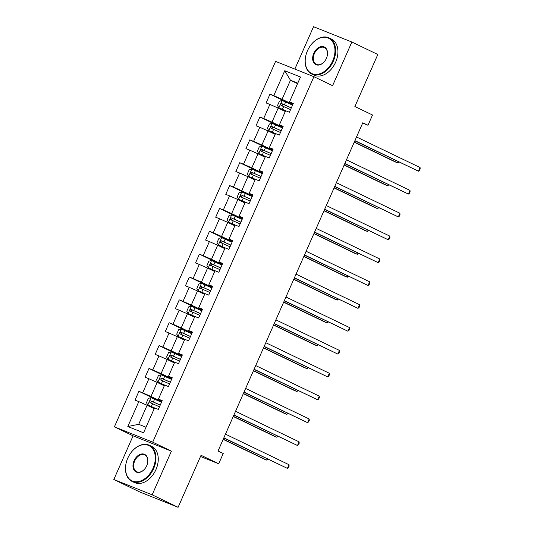 <?xml version="1.0" encoding="UTF-8"?>
<svg xmlns="http://www.w3.org/2000/svg" width="534" height="534" viewBox="0 0 534 534"><rect width="100%" height="100%" fill="white"/><g stroke="black" fill="none" stroke-linecap="round" stroke-linejoin="round"><path stroke-width="0.8" d="M113.829 479.499L139.788 491.981L178.102 507.3L152.143 494.818L171.407 451.15L152.717 442.159L114.403 426.846L133.093 435.831L113.829 479.499L152.143 494.818M152.717 442.159L313.905 76.696L275.591 61.383L114.403 426.846M313.905 76.696L332.595 85.687L351.853 42.019L313.538 26.7L294.848 69.08M351.853 42.019L377.812 54.501L354.87 106.52L372.518 115.01L367.993 125.263L362.8 122.767L218.032 451.016L223.219 453.513L218.693 463.766L201.044 455.282L178.102 507.3M284.749 70.728L273.762 95.639L269.977 94.131L266.099 102.922L269.884 104.43L263.676 118.501L259.898 116.986L256.02 125.784L259.798 127.292L253.597 141.356L249.812 139.848L245.934 148.639L249.718 150.154L243.511 164.218L239.733 162.71L235.854 171.501L239.632 173.009L233.431 187.08L229.647 185.565L225.769 194.363L229.553 195.871L223.346 209.935L219.567 208.427L215.689 217.218L219.467 218.733L213.266 232.797L209.482 231.289L205.61 240.08L209.388 241.588L203.18 255.659L199.402 254.151L195.524 262.942L199.302 264.45L193.101 278.521L189.323 277.006L185.445 285.797L189.223 287.312L183.015 301.376L179.237 299.868L175.359 308.659L179.137 310.167L172.936 324.238L169.158 322.73L165.28 331.521L169.058 333.029L162.85 347.1L159.072 345.585L155.194 354.376L158.972 355.891L152.771 369.955L148.993 368.447L145.114 377.238L148.893 378.753L142.685 392.817L138.907 391.309L135.029 400.099L138.807 401.608L127.82 426.519L143.559 432.814L154.553 407.903L158.331 409.411L162.209 400.62L158.424 399.112L164.632 385.041L168.41 386.549L172.288 377.758L168.51 376.25L174.711 362.179L178.496 363.694L182.374 354.903L178.59 353.388L184.797 339.324L188.575 340.832L192.454 332.041L188.676 330.533L194.877 316.462L198.661 317.97L202.54 309.179L198.755 307.671L204.963 293.6L208.741 295.115L212.619 286.324L208.841 284.809L215.042 270.745L218.827 272.253L222.705 263.462L218.92 261.947L225.128 247.883L228.906 249.391L232.784 240.6L229.006 239.092L235.207 225.021L238.992 226.536L242.863 217.738L239.085 216.23L245.293 202.166L249.071 203.674L252.949 194.883L249.171 193.368L255.372 179.304L259.15 180.812L263.028 172.021L259.25 170.513L265.458 156.442L269.236 157.957L273.114 149.16L269.336 147.651L275.537 133.58L279.315 135.095L283.194 126.304L279.416 124.789L285.623 110.725L289.401 112.233L293.279 103.442L289.501 101.934L300.488 77.023L284.749 70.728L290.456 80.24L282.052 99.291L292.826 104.47M158.424 399.112L161.976 401.147M161.755 401.648L150.982 396.468L157.19 382.404L164.292 385.822M142.685 392.817L150.982 396.468M148.893 378.753L157.19 382.404M168.51 376.25L172.055 378.292M171.835 378.793L161.068 373.613L167.269 359.542L174.371 362.96M152.771 369.955L161.068 373.613M158.972 355.891L167.269 359.542M178.59 353.388L182.141 355.43M181.92 355.931L171.147 350.751L177.355 336.68L184.457 340.098M162.85 347.1L171.147 350.751M169.058 333.029L177.355 336.68M188.676 330.533L192.22 332.569M192 333.069L181.233 327.889L187.434 313.825L194.536 317.236M172.936 324.238L181.233 327.889M179.137 310.167L187.434 313.825M198.755 307.671L202.306 309.713M202.086 310.214L191.312 305.034L197.52 290.963L204.622 294.381M183.015 301.376L191.312 305.034M189.223 287.312L197.52 290.963M208.841 284.809L212.385 286.851M212.165 287.352L201.391 282.172L207.599 268.101L214.701 271.519M193.101 278.521L201.391 282.172M199.302 264.45L207.599 268.101M218.92 261.947L222.464 263.99M222.244 264.49L211.477 259.31L217.678 245.246L224.781 248.657M203.18 255.659L211.477 259.31M209.388 241.588L217.678 245.246M229.006 239.092L232.55 241.134M232.33 241.628L221.557 236.449L227.764 222.384L234.867 225.802M213.266 232.797L221.557 236.449M219.467 218.733L227.764 222.384M239.085 216.23L242.63 218.273M242.409 218.773L231.643 213.593L237.844 199.522L244.946 202.94M223.346 209.935L231.643 213.593M229.553 195.871L237.844 199.522M249.171 193.368L252.716 195.411M252.495 195.911L241.722 190.731L247.93 176.667L255.032 180.078M233.431 187.08L241.722 190.731M239.632 173.009L247.93 176.667M259.25 170.513L262.795 172.555M262.574 173.049L251.808 167.87L258.009 153.805L265.111 157.223M243.511 164.218L251.808 167.87M249.718 150.154L258.009 153.805M269.336 147.651L272.881 149.694M272.66 150.194L261.887 145.014L268.095 130.943L275.197 134.361M253.597 141.356L261.887 145.014M259.798 127.292L268.095 130.943M279.416 124.789L282.96 126.832M282.74 127.332L271.973 122.153L278.174 108.082L285.276 111.499M263.676 118.501L271.973 122.153M269.884 104.43L278.174 108.082M289.501 101.934L293.046 103.97M297.558 83.658L290.456 80.24L297.772 83.17M273.762 95.639L282.052 99.291M200.51 456.497L218.693 463.766M362.646 123.127L367.993 125.263M154.206 408.677L147.104 405.266L138.7 424.31L146.022 427.24M127.82 426.519L138.7 424.31M138.807 401.608L147.104 405.266M269.977 94.131L292.592 105.004M259.898 116.986L282.506 127.86M249.812 139.848L272.427 150.721M239.733 162.71L262.341 173.583M229.647 185.565L252.262 196.445M219.567 208.427L242.176 219.3M209.482 231.289L232.096 242.162M199.402 254.151L222.011 265.024M189.323 277.006L211.931 287.879M179.237 299.868L201.845 310.741M169.158 322.73L191.766 333.603M159.072 345.585L181.687 356.458M148.993 368.447L171.601 379.32M138.907 391.309L161.522 402.182M171.407 451.15L133.093 435.831M354.843 140.809L418.462 171.2L354.923 140.636M420.078 167.536L420.171 168.971L419.524 170.439L418.462 171.2L420.078 167.536L356.538 136.971M292.552 105.085L282.172 100.499L279.456 101.14L277.52 105.532L278.942 107.828L285.61 110.745M278.942 107.828L285.583 110.812M354.236 142.198L395.167 161.882L397.757 162.917L398.291 161.702M282.573 106.132C281.685 105.058 281.939 104.477 283.347 104.377L291.063 107.835A10.173 0.347 23.8 0 1 291.297 107.935M291.324 107.868L281.852 103.656C280.624 103.843 280.37 104.424 281.078 105.412L290.549 109.63M354.309 142.024L397.757 162.917L398.885 161.989M332.715 60.876A19.551 13.59 -64.3 0 0 329.798 38.922A19.551 13.59 -64.3 0 0 310.408 45.63A19.551 13.59 -64.3 0 0 307.451 50.77A19.551 13.59 -64.3 0 0 306.082 54.628A19.551 13.59 -64.3 0 0 313.571 74.133A19.551 13.59 -64.3 0 0 332.715 60.876M310.448 45.577A20.032 13.924 115.7 0 1 310.481 45.53A20.032 13.924 115.7 0 1 329.077 37.921A20.032 13.924 115.7 0 1 333.336 61.15A20.032 13.924 115.7 0 1 311.716 74.026A20.032 13.924 115.7 0 1 306.049 54.748A20.032 13.924 115.7 0 1 306.062 54.688M326.401 58.346A9.772 6.795 115.7 0 1 324.919 60.923A9.772 6.795 115.7 0 1 315.227 64.274A9.772 6.795 115.7 0 1 313.765 53.3A9.772 6.795 115.7 0 1 323.337 46.665A9.772 6.795 115.7 0 1 327.088 56.417A9.772 6.795 115.7 0 1 326.401 58.346M327.068 56.484A9.292 6.461 -64.3 0 0 324.425 47.599A9.292 6.461 -64.3 0 0 314.392 53.574A9.292 6.461 -64.3 0 0 316.368 64.347A9.292 6.461 -64.3 0 0 324.959 60.869M329.077 37.921L331.36 39.022A20.032 13.924 115.7 0 1 335.626 62.244A20.032 13.924 115.7 0 1 313.999 75.12L311.716 74.026M153.044 468.245A19.551 13.59 -64.3 0 0 150.127 446.297A19.551 13.59 -64.3 0 0 130.737 453.006A19.551 13.59 -64.3 0 0 127.78 458.145A19.551 13.59 -64.3 0 0 126.404 462.003A19.551 13.59 -64.3 0 0 133.9 481.508A19.551 13.59 -64.3 0 0 153.044 468.245M130.77 452.952A20.032 13.924 115.7 0 1 130.81 452.899A20.032 13.924 115.7 0 1 149.407 445.296A20.032 13.924 115.7 0 1 153.665 468.518A20.032 13.924 115.7 0 1 132.038 481.401A20.032 13.924 115.7 0 1 126.371 462.124A20.032 13.924 115.7 0 1 126.391 462.064M146.73 465.721A9.772 6.795 115.7 0 1 145.248 468.291A9.772 6.795 115.7 0 1 135.549 471.649A9.772 6.795 115.7 0 1 134.094 460.675A9.772 6.795 115.7 0 1 143.666 454.04A9.772 6.795 115.7 0 1 147.411 463.792A9.772 6.795 115.7 0 1 146.73 465.721M147.397 463.852A9.292 6.461 -64.3 0 0 144.747 454.968A9.292 6.461 -64.3 0 0 134.715 460.949A9.292 6.461 -64.3 0 0 136.691 471.722A9.292 6.461 -64.3 0 0 145.288 468.245M149.407 445.296L151.689 446.391A20.032 13.924 115.7 0 1 155.948 469.62A20.032 13.924 115.7 0 1 134.321 482.496L132.038 481.401M344.764 163.671L408.383 194.056L344.837 163.497M409.999 190.391L410.085 191.833L409.438 193.295L408.383 194.056L409.999 190.391L346.453 159.833M334.678 186.533L398.297 216.917L334.758 186.359M399.919 213.253L400.006 214.695L399.359 216.157L398.297 216.917L399.919 213.253L336.373 182.695M282.473 127.946L272.093 123.361L269.376 123.995L267.434 128.394L268.822 130.63L275.531 133.607M268.862 130.683L275.497 133.674M344.15 165.059L385.081 184.744L387.671 185.779L388.205 184.564M272.487 128.994C271.599 127.92 271.859 127.332 273.261 127.232L280.984 130.697A10.173 0.347 23.8 0 1 281.211 130.797M281.244 130.73L271.773 126.518C270.544 126.698 270.284 127.286 270.992 128.273L280.47 132.492M344.23 164.886L387.671 185.779L388.805 184.851M272.387 150.808L262.014 146.223L259.29 146.857L257.355 151.255L258.776 153.545L265.445 156.469M258.776 153.545L265.418 156.535M334.07 187.915L375.001 207.606L377.591 208.64L378.125 207.426M262.408 151.85C261.52 150.782 261.773 150.194 263.182 150.094L270.898 153.552A10.173 0.347 23.8 0 1 271.132 153.658M271.159 153.592L261.687 149.373C260.458 149.56 260.205 150.147 260.912 151.135L270.384 155.347M334.144 187.741L377.591 208.64L378.719 207.713M324.599 209.388L388.218 239.779L324.672 209.215M389.833 236.115L389.92 237.55L389.273 239.018L388.218 239.779L389.833 236.115L326.287 205.557M314.513 232.25L378.139 262.635L314.593 232.076M379.754 258.977L379.841 260.412L379.193 261.874L378.139 262.635L379.754 258.977L316.208 228.412M304.433 255.112L368.053 285.496L304.507 254.938M369.668 281.832L369.755 283.274L369.114 284.735L368.053 285.496L369.668 281.832L306.122 251.274M262.307 173.663L251.928 169.078L249.211 169.719L247.269 174.111L248.697 176.407L255.365 179.331M248.697 176.407L255.332 179.391M323.984 210.776L364.916 230.461L367.505 231.496L368.039 230.287M252.322 174.711C251.434 173.643 251.694 173.056 253.096 172.956L260.819 176.414A10.173 0.347 23.8 0 1 261.046 176.514M261.079 176.454L251.607 172.235C250.379 172.422 250.119 173.009 250.826 173.991L260.305 178.209M324.065 210.603L367.505 231.496L368.64 230.568M252.222 196.525L241.849 191.94L239.125 192.574L237.189 196.973L238.611 199.269L245.28 202.186M238.611 199.269L245.253 202.252M313.905 233.638L354.836 253.323L357.426 254.358L357.96 253.143M242.242 197.573C241.355 196.499 241.615 195.911 243.017 195.811L250.733 199.275A10.173 0.347 23.8 0 1 250.967 199.376M250.993 199.309L241.522 195.097C240.293 195.277 240.04 195.865 240.747 196.852L250.219 201.071M313.979 233.465L357.426 254.358L358.554 253.43M242.142 219.387L231.763 214.802L229.046 215.436L227.104 219.834L228.532 222.124L235.2 225.048M228.532 222.124L235.167 225.114M303.819 256.5L344.75 276.185L347.34 277.219L347.881 276.005M232.156 220.435C231.269 219.361 231.529 218.773 232.931 218.673L240.654 222.131A10.173 0.347 23.8 0 1 240.881 222.237M240.914 222.171L231.442 217.952C230.214 218.139 229.954 218.726 230.661 219.714L240.14 223.926M303.899 256.327L347.34 277.219L348.475 276.292M294.347 277.967L357.974 308.358L294.428 277.793M359.589 304.694L359.676 306.129L359.028 307.597L357.974 308.358L359.589 304.694L296.043 274.136M232.056 242.249L221.683 237.657L218.96 238.297L217.024 242.69L218.413 244.926L225.114 247.909M218.453 244.986L225.088 247.976M293.74 279.355L334.671 299.04L337.261 300.081L337.795 298.866M222.077 243.29C221.189 242.222 221.45 241.635 222.852 241.535L230.568 244.993A10.173 0.347 23.8 0 1 230.801 245.099M230.828 245.033L221.356 240.814C220.135 241.001 219.874 241.588 220.582 242.576L230.054 246.788M293.813 279.182L337.261 300.081L338.389 299.153M284.268 300.829L347.888 331.214L284.342 300.655M349.503 327.556L349.59 328.991L348.949 330.459L347.888 331.214L349.503 327.556L285.957 296.991M221.977 265.104L211.597 260.519L208.881 261.153L206.945 265.552L208.367 267.848L215.035 270.765M208.367 267.848L215.002 270.831M283.654 302.217L324.592 321.902L327.175 322.937L327.716 321.722M211.991 266.152C211.104 265.078 211.364 264.497 212.772 264.39L220.489 267.854A10.173 0.347 23.8 0 1 220.722 267.955M220.749 267.888L211.277 263.676C210.049 263.863 209.789 264.443 210.503 265.431L219.975 269.65M283.734 302.044L327.175 322.937L328.31 322.009M274.182 323.691L337.808 354.075L274.262 323.517M339.424 350.411L339.511 351.853L338.863 353.314L337.808 354.075L339.424 350.411L275.878 319.853M211.891 287.966L201.518 283.38L198.802 284.015L196.859 288.413L198.248 290.65L204.949 293.627M198.288 290.703L204.922 293.693M273.575 325.079L314.506 344.764L317.096 345.798L317.63 344.584M201.912 289.014C201.024 287.939 201.285 287.352 202.686 287.252L210.403 290.71A10.173 0.347 23.8 0 1 210.636 290.816M210.663 290.75L201.191 286.538C199.97 286.718 199.709 287.305 200.417 288.293L209.889 292.505M273.648 324.906L317.096 345.798L318.224 344.871M264.103 346.546L327.722 376.937L264.176 346.379M329.338 373.273L329.425 374.708L328.784 376.176L327.722 376.937L329.338 373.273L265.798 342.715M201.812 310.828L191.432 306.236L188.716 306.876L186.78 311.269L188.202 313.565L194.87 316.488M188.202 313.565L194.837 316.555M263.489 347.934L304.427 367.626L307.01 368.66L307.551 367.445M191.826 311.869C190.938 310.801 191.199 310.214 192.607 310.114L200.323 313.571A10.173 0.347 23.8 0 1 200.557 313.678M200.584 313.612L191.112 309.393C189.884 309.58 189.623 310.167 190.338 311.155L199.809 315.367M263.569 347.761L307.01 368.66L308.145 367.732M254.024 369.408L317.643 399.799L254.097 369.234M319.259 396.135L319.345 397.57L318.698 399.038L317.643 399.799L319.259 396.135L255.713 365.57M191.726 333.683L181.353 329.098L178.636 329.738L176.694 334.13L178.082 336.367L184.784 339.344M178.122 336.427L184.757 339.41M253.41 370.796L294.341 390.481L296.931 391.515L297.465 390.301M181.747 334.731C180.859 333.657 181.119 333.076 182.521 332.976L190.244 336.433A10.173 0.347 23.8 0 1 190.471 336.533M190.498 336.467L181.026 332.255C179.804 332.442 179.544 333.022 180.252 334.01L189.724 338.229M253.483 370.623L296.931 391.515L298.059 390.588M243.938 392.27L307.557 422.654L244.018 392.096M309.173 418.99L309.266 420.432L308.619 421.893L307.557 422.654L309.173 418.99L245.633 388.432M181.647 356.545L171.267 351.959L168.55 352.594L166.615 356.992L168.036 359.282L174.705 362.206M168.036 359.282L174.671 362.272M243.324 393.658L284.262 413.343L286.845 414.377L287.385 413.162M171.661 357.593C170.773 356.518 171.034 355.931 172.442 355.831L180.158 359.295A10.173 0.347 23.8 0 1 180.392 359.395M180.419 359.329L170.947 355.117C169.719 355.297 169.458 355.884 170.172 356.872L179.644 361.091M243.404 393.485L286.845 414.377L287.98 413.45M233.859 415.132L297.478 445.516L233.932 414.958M299.093 441.852L299.18 443.293L298.533 444.755L297.478 445.516L299.093 441.852L235.547 411.293M171.561 379.407L161.188 374.815L158.471 375.455L156.529 379.854L157.917 382.09L164.619 385.067M157.957 382.144L164.592 385.134M233.245 416.513L274.176 436.205L276.766 437.239L277.3 436.024M161.582 380.448C160.694 379.38 160.954 378.793 162.356 378.693L170.079 382.15A10.173 0.347 23.8 0 1 170.306 382.257M170.339 382.19L160.861 377.972C159.639 378.159 159.379 378.746 160.087 379.734L169.558 383.946M233.318 416.34L276.766 437.239L277.9 436.311M223.773 437.987L287.392 468.378L223.853 437.813M289.007 464.714L289.101 466.149L288.453 467.617L287.392 468.378L289.007 464.714L225.468 434.149M161.482 402.262L151.102 397.676L148.385 398.317L146.45 402.709L147.871 405.006L154.54 407.929M147.871 405.006L154.513 407.989M223.159 439.375L264.096 459.06L266.686 460.094L267.22 458.886M151.502 403.31C150.615 402.236 150.868 401.655 152.277 401.555L159.993 405.012A10.173 0.347 23.8 0 1 160.227 405.112M160.253 405.052L150.782 400.834C149.553 401.021 149.3 401.601 150.007 402.589L159.479 406.808M223.239 439.202L266.686 460.094L267.814 459.167M282.106 100.512L278.908 107.768M283.654 106.533L282.426 109.323M285.657 101.994L284.435 104.777M283.347 104.377L281.852 103.656M272.026 123.374L268.822 130.63M273.575 129.395L272.347 132.178M275.577 124.856L274.349 127.639M273.261 127.232L271.773 126.518M261.94 146.236L258.743 153.492M263.489 152.257L262.261 155.04M265.498 147.711L264.27 150.495M263.182 150.094L261.687 149.373M251.861 169.098L248.664 176.347M253.41 175.119L252.181 177.902M255.412 170.573L254.184 173.356M253.096 172.956L251.607 172.235M241.775 191.953L238.578 199.209M243.324 197.974L242.096 200.757M245.333 193.435L244.105 196.218M243.017 195.811L241.522 195.097M231.696 214.815L228.499 222.071M233.245 220.836L232.016 223.619M235.247 216.29L234.019 219.073M232.931 218.673L231.442 217.952M221.61 237.677L218.413 244.926M223.165 243.698L221.937 246.481M225.168 239.152L223.94 241.935M222.852 241.535L221.356 240.814M211.531 260.532L208.333 267.788M213.079 266.553L211.851 269.336M215.082 262.014L213.854 264.797M212.772 264.39L211.277 263.676M201.445 283.394L198.248 290.65M203 289.415L201.772 292.198M205.003 284.869L203.774 287.659M202.686 287.252L201.191 286.538M191.366 306.256L188.168 313.505M192.914 312.277L191.686 315.06M194.917 307.731L193.688 310.514M192.607 310.114L191.112 309.393M181.286 329.111L178.082 336.367M182.835 335.132L181.607 337.922M184.837 330.593L183.609 333.376M182.521 332.976L181.026 332.255M171.2 351.973L168.003 359.228M172.749 357.994L171.521 360.777M174.751 353.455L173.523 356.238M172.442 355.831L170.947 355.117M161.121 374.835L157.917 382.09M162.67 380.855L161.442 383.639M164.672 376.31L163.444 379.093M162.356 378.693L160.861 377.972M151.035 397.696L147.838 404.946M152.584 403.717L151.356 406.501M154.586 399.172L153.358 401.955M152.277 401.555L150.782 400.834"/></g></svg>
